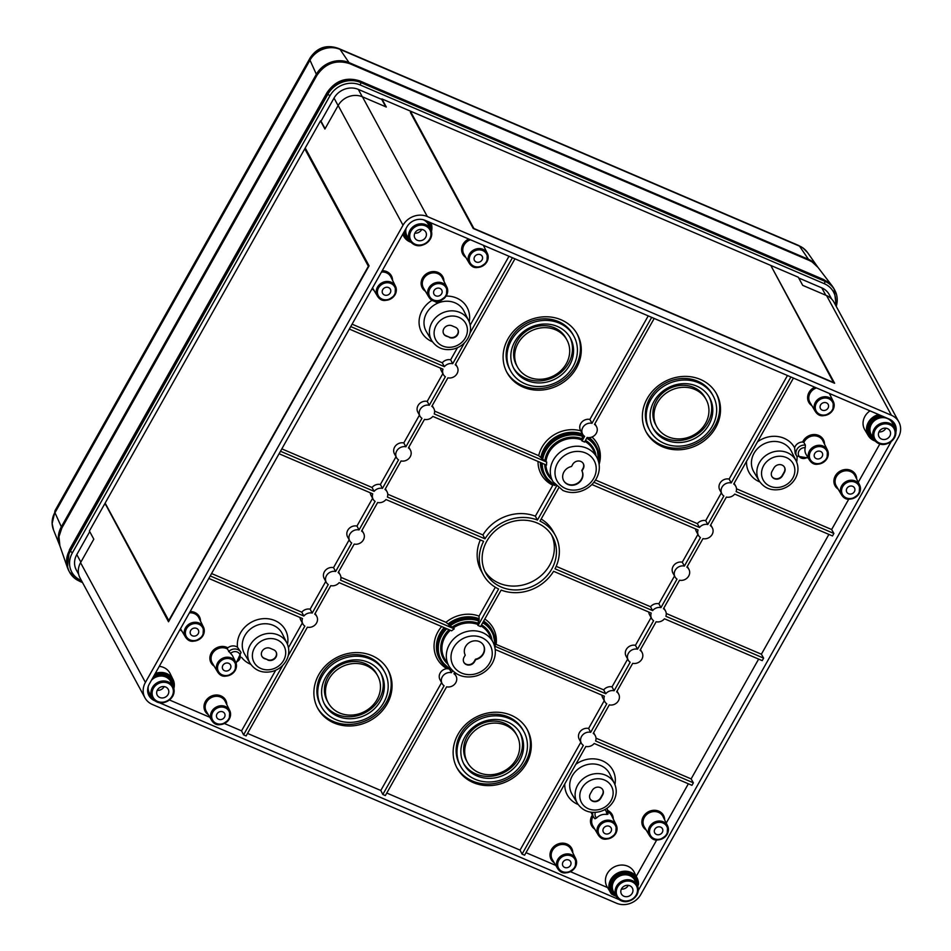 <?xml version="1.0" encoding="UTF-8"?>
<svg xmlns="http://www.w3.org/2000/svg" width="951" height="951" viewBox="0 0 951 951"><rect width="100%" height="100%" fill="white"/><g stroke="black" fill="none" stroke-linecap="round" stroke-linejoin="round"><path stroke-width="1.43" d="M236.11 663.239L241.055 652.469L237.488 647.239A7.905 7.049 -28.4 0 0 227.8 647.809L227.253 648.879L230.546 653.468A10.544 9.391 -28.4 0 1 232.793 656.285L235.622 662.003A10.295 9.177 151.6 0 0 231.937 658.27A10.295 9.177 151.6 0 0 219.669 660.279A10.295 9.177 151.6 0 0 217.517 671.81A10.295 9.177 151.6 0 0 226.302 676.042A10.295 9.177 151.6 0 0 235.206 670.396A10.295 9.177 151.6 0 0 235.622 662.003L235.23 670.514C227.503 677.671 221.595 678.111 217.517 671.81L212.251 662.918A10.699 9.534 151.6 0 1 214.474 650.948A10.699 9.534 151.6 0 1 227.23 648.867A10.699 9.534 151.6 0 0 227.23 648.867M286.976 643.197L282.316 633.758A21.421 19.091 151.6 0 0 257.733 624.997A21.421 19.091 151.6 0 0 242.386 647.429A21.421 19.091 151.6 0 0 244.669 654.157L250.03 663.216C255.237 670.788 262.654 673.546 272.271 671.465C278.381 669.73 283.029 666.164 286.192 660.79C289.377 654.882 289.627 649.01 286.976 643.197A21.017 18.735 151.6 0 0 259.266 636.171A21.017 18.735 151.6 0 0 250.03 663.216M237.488 647.239A25.903 23.074 -28.4 0 1 263.51 618.649A25.903 23.074 -28.4 0 1 287.499 644.362M250.719 664.285A25.903 23.074 -28.4 0 1 241.661 657.462M449.55 337.546A6.134 5.456 -28.4 0 0 456.563 336.083A6.134 5.456 -28.4 0 0 457.847 329.474A6.134 5.456 -28.4 0 0 455.363 327.239L451.987 325.789A6.134 5.456 -28.4 0 0 444.973 327.251A6.134 5.456 -28.4 0 0 443.689 333.872A6.134 5.456 -28.4 0 0 446.174 336.095L449.336 337.153A6.134 5.456 151.6 0 0 456.254 335.774A6.134 5.456 151.6 0 0 457.728 329.284M468.7 320.677L464.052 311.239A21.421 19.091 151.6 0 0 435.879 304.047A21.421 19.091 151.6 0 0 426.393 331.637L431.754 340.696C436.973 348.268 444.379 351.026 453.996 348.946C460.118 347.21 464.754 343.644 467.928 338.271C471.102 332.363 471.363 326.49 468.7 320.677A21.017 18.735 151.6 0 0 441.002 313.652A21.017 18.735 151.6 0 0 431.754 340.696M446.185 296.094A25.903 23.074 -28.4 0 1 469.223 321.842M432.443 341.766A25.903 23.074 -28.4 0 1 419.07 322.651A25.903 23.074 -28.4 0 1 431.457 300.671M632.201 893.286A6.229 5.551 151.6 0 0 632.451 888.21A6.229 5.551 151.6 0 0 627.161 885.298A6.229 5.551 151.6 0 0 621.574 888.733A6.229 5.551 151.6 0 0 621.502 894.142A6.229 5.551 151.6 0 0 626.816 896.698A6.229 5.551 151.6 0 0 632.201 893.286M637.336 887.271L638.454 884.501A15.145 13.492 151.6 0 0 637.218 878.284A15.145 13.492 151.6 0 0 617.258 873.232A15.145 13.492 151.6 0 0 610.59 892.716A15.145 13.492 151.6 0 0 611.576 894.118L616.343 896.484M611.576 894.118L607.154 886.914A15.406 13.73 151.6 0 1 613.93 867.098A15.406 13.73 151.6 0 1 634.234 872.245L637.218 878.284L638.454 884.501M636.243 876.311L656.725 839.947M666.235 823.079L688.369 783.79M891.135 441.692L638.264 890.469M386.784 793.039L520.042 850.111L522.063 854.117L524.595 855.199L585.875 746.452A7.905 7.049 -28.4 0 0 594.209 743.468L691.959 785.324L693.362 782.828L595.623 740.972A7.905 7.049 -28.4 0 0 595.243 735.61A7.905 7.049 -28.4 0 0 593.234 733.387L609.294 704.893A7.905 7.049 -28.4 0 0 617.508 702.052A7.905 7.049 -28.4 0 0 618.661 694.052A7.905 7.049 -28.4 0 0 616.652 691.829L632.712 663.334A7.905 7.049 -28.4 0 0 640.926 660.481A7.905 7.049 -28.4 0 0 642.08 652.493A7.905 7.049 -28.4 0 0 640.071 650.27L656.131 621.764A7.905 7.049 -28.4 0 0 664.476 618.78L762.215 660.636L763.629 658.14L665.878 616.284A7.905 7.049 -28.4 0 0 665.498 610.922A7.905 7.049 -28.4 0 0 663.489 608.699L679.549 580.205A7.905 7.049 -28.4 0 0 687.763 577.364A7.905 7.049 -28.4 0 0 688.916 569.364A7.905 7.049 -28.4 0 0 686.907 567.141L702.967 538.646A7.905 7.049 -28.4 0 0 711.182 535.805A7.905 7.049 -28.4 0 0 712.335 527.805A7.905 7.049 -28.4 0 0 710.326 525.582L726.386 497.088A7.905 7.049 -28.4 0 0 734.731 494.092L832.482 535.948L833.884 533.463L831.638 529.529L848.767 499.144M858.266 482.276L879.877 443.915M763.629 658.14L761.382 654.217L828.892 534.414M693.362 782.828L691.127 778.905L758.636 659.102M870.01 410.856A15.406 13.73 151.6 0 0 864.768 429.733L868.204 435.534A15.145 13.492 151.6 0 0 875.265 441.086M155.156 700.923L154.514 700.649A13.742 12.244 -28.4 0 1 148.76 695.264A13.742 12.244 -28.4 0 1 149.295 684.066L406.909 226.885A13.742 12.244 -28.4 0 1 425.145 220.359L889.292 419.118A13.742 12.244 -28.4 0 1 894.653 423.754A13.742 12.244 -28.4 0 1 895.901 432.134M526.022 852.667L555.788 865.41M570.529 871.722L607.558 887.58M247.533 733.411L380.804 790.483L382.813 794.489L385.345 795.571L446.625 686.824A7.905 7.049 -28.4 0 0 454.851 683.983A7.905 7.049 -28.4 0 0 455.993 675.983L454.4 673.035M224.519 723.556L241.554 730.855L243.575 734.861L246.107 735.943L307.387 627.196A7.905 7.049 -28.4 0 0 315.601 624.355A7.905 7.049 -28.4 0 0 316.754 616.355L315.15 613.407M169.516 700.007L209.791 717.256M619.244 899.634A13.742 12.244 -28.4 0 1 618.661 899.408L158.995 702.563M803.833 442.429A10.699 9.534 151.6 0 1 803.845 442.405A10.699 9.534 151.6 0 1 813.414 435.867A10.699 9.534 151.6 0 1 822.888 440.824L827.453 450.096L827.061 458.608C819.334 465.764 813.438 466.204 809.36 459.904A10.295 9.177 151.6 0 0 818.145 464.136A10.295 9.177 151.6 0 0 827.049 458.489A10.295 9.177 151.6 0 0 827.453 450.096A10.295 9.177 151.6 0 0 818.335 445.318A10.295 9.177 151.6 0 0 809.123 451.618A10.295 9.177 151.6 0 0 809.36 459.904L806.103 454.412A10.544 9.391 -28.4 0 1 805.224 447.695L805.414 445.127L803.833 442.429L802.644 441.989A7.905 7.049 -28.4 0 0 794.596 447.766L795.202 453.354L796.676 456.088L808.219 457.978M582.606 434.143L580.502 430.28A7.905 7.049 -28.4 0 1 581.655 422.28A7.905 7.049 -28.4 0 1 589.87 419.439L591.974 423.302A7.905 7.049 -28.4 0 0 583.748 426.155A7.905 7.049 -28.4 0 0 582.606 434.143A7.905 7.049 -28.4 0 0 584.603 436.366L582.012 440.967L581.441 439.814L583.141 435.273L582.476 433.918M554.861 485.474L555.539 485.022L554.861 485.474A29.885 26.628 151.6 0 1 544.436 475.94L554.92 485.533M593.911 482.288L699.449 527.484A7.905 7.049 -28.4 0 1 707.794 524.5L723.854 495.994A7.905 7.049 -28.4 0 1 721.845 493.771A7.905 7.049 -28.4 0 1 722.986 485.783A7.905 7.049 -28.4 0 1 731.212 482.93L790.911 376.988M595.528 480.017L697.356 523.621L699.449 527.484M556.18 566.344L650.52 606.738L652.612 610.601L555.004 568.805A41.024 36.554 -28.4 0 0 555.372 535.52A41.024 36.554 -28.4 0 0 539.99 521.136L558.665 487.994M387.758 494.223L482.906 534.961L484.998 538.837L387.39 497.028A7.905 7.049 -28.4 0 0 387.009 491.667A7.905 7.049 -28.4 0 0 385 489.444L401.06 460.95A7.905 7.049 -28.4 0 0 409.275 458.109A7.905 7.049 -28.4 0 0 410.428 450.108A7.905 7.049 -28.4 0 0 408.419 447.885L424.479 419.391A7.905 7.049 -28.4 0 0 432.824 416.407L546.528 465.098A25.356 22.598 -28.4 0 1 546.73 462.091L434.227 413.911A7.905 7.049 -28.4 0 0 433.846 408.55L432.253 405.601M554.183 484.309L552.816 485.2L535.365 516.179L537.458 520.054L556.537 486.187M306.174 149.735L368.929 266.066M106.084 504.838L168.838 621.169M105.097 504.719L105.573 503.887L168.767 620.539L368.394 266.268L305.188 149.616L305.663 148.784L369.071 265.828L168.517 621.764L105.941 505.088M305.188 149.616L306.032 149.985M410.701 111.838L473.895 228.49L833.563 382.504L771.213 266.221L834.621 383.265L473.265 228.513L410.368 112.432M836.226 306.341A24.714 22.016 151.6 0 0 834.812 290.257A24.714 22.016 151.6 0 0 824.79 281.246L360.643 82.487A1.973 0.737 -66.8 0 1 360.144 84.948A22.741 20.256 -28.4 0 0 329.961 95.754L327.845 94.232A24.714 22.016 -28.4 0 1 360.643 82.487L360.013 81.311A24.714 22.016 -28.4 0 0 327.203 93.055L327.845 94.232L70.231 551.414A24.714 22.016 -28.4 0 0 69.601 572.229L79.777 581.382A1.973 0.737 -66.8 0 1 79.622 581.227A24.714 22.016 -28.4 0 1 69.601 572.229L68.959 571.04A24.714 22.016 -28.4 0 1 69.589 550.237L72.347 552.923A22.741 20.256 -28.4 0 0 80.99 580.36L81.417 580.538M836.298 306.472L834.17 289.068A24.714 22.016 151.6 0 0 824.148 280.07L360.013 81.311M898.398 437.353L640.784 894.534A18.283 16.298 -28.4 0 1 616.51 903.224L152.362 704.465A18.283 16.298 -28.4 0 1 144.944 697.808A18.283 16.298 -28.4 0 1 145.42 682.402L403.022 225.221A18.283 16.298 -28.4 0 1 427.308 216.531L891.444 415.29A18.283 16.298 -28.4 0 1 898.861 421.959A18.283 16.298 -28.4 0 1 898.398 437.353M891.444 415.29L826.585 295.571A18.283 16.298 -28.4 0 1 833.991 302.24L898.861 421.959M427.308 216.531L362.438 96.812L386.32 107.035L381.91 98.916L798.293 277.216L802.703 285.348L826.585 295.571M362.438 96.812A18.283 16.298 151.6 0 0 338.164 105.502L324.909 129.027L320.499 120.896L89.406 531.027L93.804 539.158L80.55 562.683A18.283 16.298 151.6 0 0 80.086 578.077L144.944 697.808M327.203 93.055L69.589 550.237M592.782 812.392A7.905 7.049 151.6 0 0 593.4 816.838L591.736 813.759A7.905 7.049 -28.4 0 1 591.153 812.237M578.149 804.498A25.903 23.074 -28.4 0 1 564.787 783.862M575.795 764.342A25.903 23.074 -28.4 0 1 603.837 761.501A25.903 23.074 -28.4 0 1 614.928 784.575M614.405 783.41L609.757 773.971A21.421 19.091 151.6 0 0 581.513 766.815A21.421 19.091 151.6 0 0 572.098 794.37L577.459 803.429C582.666 811.001 590.084 813.759 599.701 811.678C605.823 809.943 610.459 806.389 613.633 801.004C616.807 795.095 617.068 789.223 614.405 783.41A21.017 18.735 151.6 0 0 586.708 776.385A21.017 18.735 151.6 0 0 577.459 803.429M784.373 472.457L782.495 475.785A6.134 5.456 -28.4 0 1 777.098 479.149A6.134 5.456 -28.4 0 1 771.879 476.463A6.134 5.456 -28.4 0 1 772.034 471.304L773.9 467.987A6.134 5.456 -28.4 0 1 779.309 464.611A6.134 5.456 -28.4 0 1 784.527 467.298A6.134 5.456 -28.4 0 1 784.373 472.457L784.159 472.065A6.134 5.456 151.6 0 0 784.409 467.107M796.142 460.89L791.482 451.452A21.421 19.091 151.6 0 0 791.208 450.929A21.421 19.091 151.6 0 0 762.952 444.45A21.421 19.091 151.6 0 0 753.822 471.851L759.195 480.909C764.402 488.481 771.82 491.239 781.437 489.159C787.547 487.423 792.195 483.869 795.357 478.484C798.531 472.576 798.792 466.703 796.142 460.89A21.017 18.735 151.6 0 0 768.432 453.865A21.017 18.735 151.6 0 0 759.195 480.909M797.045 456.682A25.903 23.074 -28.4 0 1 796.665 462.055M759.885 481.979A25.903 23.074 -28.4 0 1 746.523 461.342M757.519 441.823A25.903 23.074 -28.4 0 1 794.596 447.766M267.813 660.065A6.134 5.456 -28.4 0 0 274.827 658.603A6.134 5.456 -28.4 0 0 276.111 651.994A6.134 5.456 -28.4 0 0 273.626 649.759L270.25 648.309A6.134 5.456 -28.4 0 0 263.237 649.771A6.134 5.456 -28.4 0 0 261.953 656.392A6.134 5.456 -28.4 0 0 264.437 658.615L267.6 659.673A6.134 5.456 151.6 0 0 274.53 658.294A6.134 5.456 151.6 0 0 276.004 651.804M228.715 663.322A4.398 3.923 151.6 0 0 222.76 669.112A4.398 3.923 151.6 0 0 230.499 664.927A4.398 3.923 151.6 0 0 228.715 663.322M196.548 628.385A4.398 3.923 151.6 0 0 190.592 634.186A4.398 3.923 151.6 0 0 198.331 629.99A4.398 3.923 151.6 0 0 196.548 628.385M568.829 860.037A4.398 3.923 151.6 0 0 562.873 865.826A4.398 3.923 151.6 0 0 570.612 861.642A4.398 3.923 151.6 0 0 568.829 860.037M826.431 402.855A4.398 3.923 151.6 0 0 820.487 408.657A4.398 3.923 151.6 0 0 828.214 404.46A4.398 3.923 151.6 0 0 826.431 402.855M222.831 711.871A4.398 3.923 151.6 0 0 216.876 717.672A4.398 3.923 151.6 0 0 224.614 713.476A4.398 3.923 151.6 0 0 222.831 711.871M480.433 254.69A4.398 3.923 151.6 0 0 474.49 260.491A4.398 3.923 151.6 0 0 482.216 256.294A4.398 3.923 151.6 0 0 480.433 254.69M660.683 827.144A4.398 3.923 151.6 0 0 654.74 832.945A4.398 3.923 151.6 0 0 662.467 828.749A4.398 3.923 151.6 0 0 660.683 827.144M852.726 486.341A4.398 3.923 151.6 0 0 846.77 492.131A4.398 3.923 151.6 0 0 854.509 487.946A4.398 3.923 151.6 0 0 852.726 486.341M388.579 287.582A4.398 3.923 151.6 0 0 382.623 293.384A4.398 3.923 151.6 0 0 390.362 289.187A4.398 3.923 151.6 0 0 388.579 287.582M609.318 826.3A4.398 3.923 151.6 0 0 603.362 832.089A4.398 3.923 151.6 0 0 611.101 827.905A4.398 3.923 151.6 0 0 609.318 826.3M594.922 818.692A7.905 7.049 151.6 0 1 593.4 816.838L595.017 818.799L596.586 817.967A10.544 9.391 -28.4 0 1 606.465 814.436A5.932 5.29 151.6 0 0 604.836 809.622M606.465 814.436L607.915 814.27L607.309 809.301A7.905 7.049 151.6 0 0 606.75 808.445M820.547 451.416A4.398 3.923 151.6 0 0 814.603 457.205A4.398 3.923 151.6 0 0 822.33 453.021A4.398 3.923 151.6 0 0 820.547 451.416M439.956 288.426A4.398 3.923 151.6 0 0 434.001 294.228A4.398 3.923 151.6 0 0 441.74 290.031A4.398 3.923 151.6 0 0 439.956 288.426M628.314 885.345A6.574 5.861 -28.4 0 1 621.372 889.114M164.166 686.598A6.574 5.861 -28.4 0 1 157.224 690.355M885.916 428.176A6.574 5.861 -28.4 0 1 878.974 431.932M463.791 662.181A6.134 5.456 151.6 0 0 469.021 664.666A6.134 5.456 151.6 0 0 474.299 661.302L475.488 659.209A10.378 9.248 151.6 0 0 483.453 645.182M475.702 659.602L474.513 661.706A6.134 5.456 -28.4 0 1 469.116 665.07A6.134 5.456 -28.4 0 1 463.898 662.383A6.134 5.456 -28.4 0 1 464.052 657.224L465.241 655.12A10.378 9.248 -28.4 0 1 470.115 642.139A10.378 9.248 -28.4 0 1 483.56 645.372A10.378 9.248 -28.4 0 1 475.702 659.602L475.488 659.209M563.563 480.505A10.378 9.248 151.6 0 0 577.019 483.477A10.378 9.248 151.6 0 0 581.786 470.555L582.963 468.463A6.134 5.456 151.6 0 0 583.225 463.494M583.177 468.855L582 470.959A10.378 9.248 -28.4 0 1 577.126 483.928A10.378 9.248 -28.4 0 1 563.67 480.707A10.378 9.248 -28.4 0 1 571.539 466.477L572.716 464.373A6.134 5.456 -28.4 0 1 578.125 461.009A6.134 5.456 -28.4 0 1 583.343 463.696A6.134 5.456 -28.4 0 1 583.177 468.855L582.963 468.463M261.858 656.19A6.134 5.456 151.6 0 0 264.235 658.223L267.6 659.673M443.582 333.67A6.134 5.456 151.6 0 0 445.96 335.703L449.336 337.153M590.036 798.781A6.134 5.456 151.6 0 0 595.267 801.265A6.134 5.456 151.6 0 0 600.545 797.913L602.423 794.584A6.134 5.456 151.6 0 0 602.684 789.627M602.637 794.977L600.759 798.305A6.134 5.456 -28.4 0 1 595.362 801.669A6.134 5.456 -28.4 0 1 590.143 798.983A6.134 5.456 -28.4 0 1 590.298 793.823L592.176 790.507A6.134 5.456 -28.4 0 1 597.573 787.131A6.134 5.456 -28.4 0 1 602.791 789.817A6.134 5.456 -28.4 0 1 602.637 794.977L602.423 794.584M771.772 476.273A6.134 5.456 151.6 0 0 777.003 478.745A6.134 5.456 151.6 0 0 782.281 475.393L784.159 472.065M495.328 587.231L479.054 616.117L479.161 619.802L477.461 624.355L478.032 625.508A25.356 22.598 -28.4 0 1 480.564 626.59L501.141 590.084A41.024 36.554 -28.4 0 0 553.589 571.301L651.209 613.098A7.905 7.049 -28.4 0 0 651.59 618.459L649.497 614.596A7.905 7.049 -28.4 0 1 648.748 612.052M316.754 616.355A7.905 7.049 -28.4 0 0 314.745 614.132L330.805 585.638A7.905 7.049 -28.4 0 0 339.15 582.654L451.654 630.822A25.356 22.598 -28.4 0 1 454.257 628.849L445.948 622.323L340.922 577.34M449.692 669.409L451.452 672.678L452.557 670.717M451.559 669.563L450.881 670.003L451.559 669.563M454.257 628.849L340.553 580.158A7.905 7.049 -28.4 0 0 340.173 574.796A7.905 7.049 -28.4 0 0 338.164 572.573L354.224 544.079A7.905 7.049 -28.4 0 0 362.438 541.226A7.905 7.049 -28.4 0 0 363.591 533.238A7.905 7.049 -28.4 0 0 361.582 531.015L377.642 502.508A7.905 7.049 -28.4 0 0 385.987 499.525L483.595 541.321A41.024 36.554 -28.4 0 0 483.227 574.606A41.024 36.554 -28.4 0 0 498.609 589.002L478.032 625.508M454.685 672.523L453.984 673.76A7.905 7.049 -28.4 0 1 455.993 675.983M541.178 519.032A41.024 36.554 -28.4 0 1 553.28 531.657L555.372 535.52M697.927 534.414L682.283 562.196L684.375 566.059L700.435 537.565A7.905 7.049 -28.4 0 1 698.426 535.342A7.905 7.049 -28.4 0 1 698.046 529.98L591.902 484.523M698.426 535.342L696.334 531.466A7.905 7.049 -28.4 0 1 695.585 528.922M674.509 575.985L658.865 603.754L660.957 607.618L677.017 579.123A7.905 7.049 -28.4 0 1 675.008 576.9A7.905 7.049 -28.4 0 1 676.149 568.9A7.905 7.049 -28.4 0 1 684.375 566.059M675.008 576.9L672.916 573.037A7.905 7.049 -28.4 0 1 674.057 565.037A7.905 7.049 -28.4 0 1 682.283 562.196M605.775 693.731A7.905 7.049 -28.4 0 1 614.12 690.747L612.028 686.872A7.905 7.049 -28.4 0 0 603.683 689.867L605.775 693.731L494.568 646.109M603.683 689.867L494.77 643.815M495.376 645.004L494.651 644.992L495.376 645.004A29.885 26.628 151.6 0 0 492.987 632.023A29.885 26.628 151.6 0 0 483.298 621.74M482.716 622.786A28.899 25.748 151.6 0 1 494.651 644.992L494.151 644.778M421.769 229.417A6.574 5.861 -28.4 0 1 414.838 233.173M415.028 232.793A6.229 5.551 151.6 0 0 414.969 238.202A6.229 5.551 151.6 0 0 420.283 240.758A6.229 5.551 151.6 0 0 425.668 237.346A6.229 5.551 151.6 0 0 425.905 232.27A6.229 5.551 151.6 0 0 420.627 229.369A6.229 5.551 151.6 0 0 415.028 232.793M576.96 333.623A40.037 35.674 -28.4 0 1 558.332 383.265A40.037 35.674 -28.4 0 1 506.574 371.758M508.012 338.841A40.037 35.674 -28.4 0 1 543.306 316.849A40.037 35.674 -28.4 0 1 577.4 334.407A40.037 35.674 -28.4 0 1 559.188 384.846A40.037 35.674 -28.4 0 1 506.99 372.554A40.037 35.674 -28.4 0 1 508.012 338.841M510.473 370.664L509.617 369.083A36.079 32.156 -28.4 0 1 510.532 338.711A36.079 32.156 -28.4 0 1 542.343 318.894A36.079 32.156 -28.4 0 1 573.061 334.704L573.917 336.285A36.079 32.156 -28.4 0 1 557.512 381.743A36.079 32.156 -28.4 0 1 510.473 370.664A36.079 32.156 -28.4 0 1 511.388 340.28A36.079 32.156 -28.4 0 1 543.199 320.475A36.079 32.156 -28.4 0 1 573.917 336.285M569.887 337.201A32.132 28.625 -28.4 0 1 554.766 376.667A32.132 28.625 -28.4 0 1 513.433 367.787M514.764 341.73A32.132 28.625 -28.4 0 1 543.08 324.089A32.132 28.625 -28.4 0 1 570.445 338.176A32.132 28.625 -28.4 0 1 555.836 378.641A32.132 28.625 -28.4 0 1 513.944 368.786A32.132 28.625 -28.4 0 1 514.764 341.73M517.427 366.896L516.357 364.922A28.173 25.106 -28.4 0 1 517.071 341.207A28.173 25.106 -28.4 0 1 541.904 325.729A28.173 25.106 -28.4 0 1 565.893 338.08L566.962 340.054A28.173 25.106 -28.4 0 1 554.148 375.55A28.173 25.106 -28.4 0 1 517.427 366.896A28.173 25.106 -28.4 0 1 518.14 343.18A28.173 25.106 -28.4 0 1 542.973 327.703A28.173 25.106 -28.4 0 1 566.962 340.054M387.735 669.445A40.037 35.674 -28.4 0 1 369.107 719.087A40.037 35.674 -28.4 0 1 317.349 707.568M318.787 674.663A40.037 35.674 -28.4 0 1 354.081 652.671A40.037 35.674 -28.4 0 1 388.174 670.217A40.037 35.674 -28.4 0 1 369.963 720.656A40.037 35.674 -28.4 0 1 317.765 708.364A40.037 35.674 -28.4 0 1 318.787 674.663M321.248 706.486L320.392 704.905A36.079 32.156 -28.4 0 1 321.307 674.521A36.079 32.156 -28.4 0 1 353.118 654.716A36.079 32.156 -28.4 0 1 383.835 670.526L384.691 672.107A36.079 32.156 -28.4 0 1 368.287 717.565A36.079 32.156 -28.4 0 1 321.248 706.486A36.079 32.156 -28.4 0 1 322.163 676.102A36.079 32.156 -28.4 0 1 353.974 656.285A36.079 32.156 -28.4 0 1 384.691 672.107M380.662 673.011A32.132 28.625 -28.4 0 1 365.541 712.489A32.132 28.625 -28.4 0 1 324.208 703.597M325.539 677.552A32.132 28.625 -28.4 0 1 353.867 659.911A32.132 28.625 -28.4 0 1 381.22 673.986A32.132 28.625 -28.4 0 1 366.61 714.463A32.132 28.625 -28.4 0 1 324.719 704.596A32.132 28.625 -28.4 0 1 325.539 677.552M328.202 702.718L327.132 700.744A28.173 25.106 -28.4 0 1 327.845 677.017A28.173 25.106 -28.4 0 1 352.678 661.551A28.173 25.106 -28.4 0 1 376.667 673.902L377.737 675.876A28.173 25.106 -28.4 0 1 364.922 711.372A28.173 25.106 -28.4 0 1 328.202 702.718A28.173 25.106 -28.4 0 1 328.915 678.99A28.173 25.106 -28.4 0 1 353.748 663.525A28.173 25.106 -28.4 0 1 377.737 675.876M716.198 393.25A40.037 35.674 -28.4 0 1 697.57 442.893A40.037 35.674 -28.4 0 1 645.824 431.385M647.262 398.469A40.037 35.674 -28.4 0 1 682.545 376.477A40.037 35.674 -28.4 0 1 716.638 394.035A40.037 35.674 -28.4 0 1 698.426 444.474A40.037 35.674 -28.4 0 1 646.24 432.17A40.037 35.674 -28.4 0 1 647.262 398.469M649.711 430.292L648.855 428.711A36.079 32.156 -28.4 0 1 649.783 398.338A36.079 32.156 -28.4 0 1 681.582 378.522A36.079 32.156 -28.4 0 1 712.311 394.332L713.167 395.913A36.079 32.156 -28.4 0 1 696.75 441.371A36.079 32.156 -28.4 0 1 649.711 430.292A36.079 32.156 -28.4 0 1 650.639 399.907A36.079 32.156 -28.4 0 1 682.438 380.091A36.079 32.156 -28.4 0 1 713.167 395.913M709.125 396.829A32.132 28.625 -28.4 0 1 694.004 436.295A32.132 28.625 -28.4 0 1 652.671 427.415M654.015 401.358A32.132 28.625 -28.4 0 1 682.331 383.717A32.132 28.625 -28.4 0 1 709.684 397.803A32.132 28.625 -28.4 0 1 695.074 438.268A32.132 28.625 -28.4 0 1 653.194 428.414A32.132 28.625 -28.4 0 1 654.015 401.358M656.665 426.524L655.596 424.55A28.173 25.106 -28.4 0 1 656.321 400.835A28.173 25.106 -28.4 0 1 681.154 385.357A28.173 25.106 -28.4 0 1 705.143 397.708L706.213 399.682A28.173 25.106 -28.4 0 1 693.398 435.178A28.173 25.106 -28.4 0 1 656.665 426.524A28.173 25.106 -28.4 0 1 657.391 402.808A28.173 25.106 -28.4 0 1 682.224 387.33A28.173 25.106 -28.4 0 1 706.213 399.682M526.973 729.072A40.037 35.674 -28.4 0 1 508.357 778.714A40.037 35.674 -28.4 0 1 456.599 767.195M458.037 734.291A40.037 35.674 -28.4 0 1 493.319 712.299A40.037 35.674 -28.4 0 1 527.413 729.845A40.037 35.674 -28.4 0 1 509.201 780.284A40.037 35.674 -28.4 0 1 457.015 767.992A40.037 35.674 -28.4 0 1 458.037 734.291M460.486 766.114L459.63 764.533A36.079 32.156 -28.4 0 1 460.557 734.148A36.079 32.156 -28.4 0 1 492.356 714.332A36.079 32.156 -28.4 0 1 523.086 730.154L523.942 731.735A36.079 32.156 -28.4 0 1 507.525 777.193A36.079 32.156 -28.4 0 1 460.486 766.114A36.079 32.156 -28.4 0 1 461.413 735.729A36.079 32.156 -28.4 0 1 493.212 715.913A36.079 32.156 -28.4 0 1 523.942 731.735M519.9 732.639A32.132 28.625 -28.4 0 1 504.779 772.117A32.132 28.625 -28.4 0 1 463.446 763.225M464.789 737.18A32.132 28.625 -28.4 0 1 493.105 719.538A32.132 28.625 -28.4 0 1 520.459 733.613A32.132 28.625 -28.4 0 1 505.849 774.09A32.132 28.625 -28.4 0 1 463.969 764.224A32.132 28.625 -28.4 0 1 464.789 737.18M467.44 762.345L466.37 760.372A28.173 25.106 -28.4 0 1 467.096 736.645A28.173 25.106 -28.4 0 1 491.929 721.179A28.173 25.106 -28.4 0 1 515.918 733.53L516.987 735.503A28.173 25.106 -28.4 0 1 504.173 770.999A28.173 25.106 -28.4 0 1 467.44 762.345A28.173 25.106 -28.4 0 1 468.165 738.618A28.173 25.106 -28.4 0 1 492.998 723.152A28.173 25.106 -28.4 0 1 516.987 735.503M595.992 738.154L691.127 778.905M522.063 854.117L583.343 745.37A7.905 7.049 -28.4 0 1 581.334 743.147A7.905 7.049 -28.4 0 1 582.476 735.147A7.905 7.049 -28.4 0 1 590.702 732.306L606.762 703.811A7.905 7.049 -28.4 0 1 604.753 701.588A7.905 7.049 -28.4 0 1 604.372 696.227L495.221 649.485M520.042 850.111L580.835 742.232M581.334 743.147L579.242 739.284A7.905 7.049 -28.4 0 1 580.383 731.283A7.905 7.049 -28.4 0 1 588.61 728.442L590.702 732.306M588.61 728.442L604.254 700.661M604.753 701.588L602.661 697.713A7.905 7.049 -28.4 0 1 601.912 695.169M288.272 655.548L304.855 626.115A7.905 7.049 -28.4 0 1 302.846 623.892A7.905 7.049 -28.4 0 1 302.466 618.53L208.828 578.434M302.846 623.892L300.754 620.028A7.905 7.049 -28.4 0 1 300.005 617.472M243.575 734.861L282.72 665.403M241.554 730.855L275.707 670.253M288.462 647.619L302.347 622.976M382.813 794.489L444.093 685.742A7.905 7.049 -28.4 0 1 442.084 683.519A7.905 7.049 -28.4 0 1 443.237 675.519A7.905 7.049 -28.4 0 1 451.452 672.678M380.804 790.483L441.585 682.604M582.88 436.485A28.899 25.748 151.6 0 0 542.688 459.202L546.73 462.091M654.205 318.442L594.506 424.396A7.905 7.049 -28.4 0 1 596.503 426.619A7.905 7.049 -28.4 0 1 595.362 434.607A7.905 7.049 -28.4 0 1 587.136 437.46L584.544 442.06A25.356 22.598 -28.4 0 0 582.012 440.967M697.356 523.621A7.905 7.049 -28.4 0 1 705.701 520.625L707.794 524.5M589.87 419.439L648.225 315.887M591.974 423.302L651.673 317.361M434.595 411.094L538.706 455.672L542.688 459.202M442.084 683.519L439.992 679.656A7.905 7.049 -28.4 0 1 446.863 668.672L449.431 668.945M614.12 690.747L630.18 662.241A7.905 7.049 -28.4 0 1 628.171 660.018A7.905 7.049 -28.4 0 1 629.312 652.029A7.905 7.049 -28.4 0 1 637.539 649.176L653.599 620.682A7.905 7.049 -28.4 0 1 651.59 618.459M793.443 378.07L733.744 484.023A7.905 7.049 -28.4 0 1 735.753 486.246A7.905 7.049 -28.4 0 1 736.133 491.596L833.884 533.463M652.612 610.601A7.905 7.049 -28.4 0 1 660.957 607.618M484.998 538.837A41.024 36.554 -28.4 0 1 537.458 520.054M514.955 258.815L455.256 364.768A7.905 7.049 -28.4 0 1 457.265 366.991A7.905 7.049 -28.4 0 1 456.123 374.979A7.905 7.049 -28.4 0 1 447.897 377.832L431.837 406.327A7.905 7.049 -28.4 0 1 433.846 408.55M350.741 326.573L444.379 366.67A7.905 7.049 -28.4 0 1 452.724 363.674L464.445 342.883M469.996 333.028L512.423 257.733M280.486 451.25L374.123 491.358A7.905 7.049 -28.4 0 1 382.468 488.362L398.528 459.868A7.905 7.049 -28.4 0 1 396.519 457.645A7.905 7.049 -28.4 0 1 397.661 449.645A7.905 7.049 -28.4 0 1 405.887 446.804L421.947 418.309A7.905 7.049 -28.4 0 1 419.938 416.086A7.905 7.049 -28.4 0 1 421.091 408.086A7.905 7.049 -28.4 0 1 429.305 405.245L445.365 376.739A7.905 7.049 -28.4 0 1 443.356 374.516A7.905 7.049 -28.4 0 1 442.976 369.166L349.338 329.058M210.23 575.937L303.868 616.034A7.905 7.049 -28.4 0 1 312.213 613.05L328.273 584.556A7.905 7.049 -28.4 0 1 326.264 582.333A7.905 7.049 -28.4 0 1 327.406 574.333A7.905 7.049 -28.4 0 1 335.632 571.492L351.692 542.985A7.905 7.049 -28.4 0 1 349.683 540.762A7.905 7.049 -28.4 0 1 350.824 532.774A7.905 7.049 -28.4 0 1 359.05 529.921L375.11 501.427A7.905 7.049 -28.4 0 1 373.101 499.204A7.905 7.049 -28.4 0 1 372.721 493.842L279.083 453.746M486.805 541.155A38.064 33.915 -28.4 0 1 520.352 520.256A38.064 33.915 -28.4 0 1 552.757 536.935A38.064 33.915 -28.4 0 1 535.449 584.877A38.064 33.915 -28.4 0 1 485.83 573.191A38.064 33.915 -28.4 0 1 486.805 541.155M152.136 697.63A13.635 12.149 -28.4 0 1 148.237 694.016M893.904 422.636A13.635 12.149 -28.4 0 1 894.784 427.891M173.855 688.488A15.145 13.492 151.6 0 0 173.07 679.537L170.086 673.486A15.406 13.73 151.6 0 0 159.281 666.354M168.054 694.527A6.229 5.551 151.6 0 0 168.303 689.451A6.229 5.551 151.6 0 0 163.013 686.551A6.229 5.551 151.6 0 0 157.426 689.974A6.229 5.551 151.6 0 0 157.355 695.383A6.229 5.551 151.6 0 0 162.669 697.939A6.229 5.551 151.6 0 0 168.054 694.527M889.815 436.105A6.229 5.551 151.6 0 0 890.053 431.029A6.229 5.551 151.6 0 0 884.775 428.128A6.229 5.551 151.6 0 0 879.176 431.552A6.229 5.551 151.6 0 0 879.116 436.961A6.229 5.551 151.6 0 0 884.43 439.517A6.229 5.551 151.6 0 0 889.815 436.105M721.845 493.771L719.752 489.908A7.905 7.049 -28.4 0 1 720.894 481.907A7.905 7.049 -28.4 0 1 729.12 479.066L787.464 375.514M729.12 479.066L731.212 482.93M705.701 520.625L721.345 492.856M736.502 488.79L831.638 529.529M666.247 613.478L761.382 654.217M211.574 573.548L301.776 612.171A7.905 7.049 -28.4 0 1 310.121 609.187L325.765 581.418M326.264 582.333L324.172 578.458A7.905 7.049 -28.4 0 1 325.313 570.469A7.905 7.049 -28.4 0 1 333.539 567.616L349.183 539.847M349.683 540.762L347.59 536.899A7.905 7.049 -28.4 0 1 348.732 528.899A7.905 7.049 -28.4 0 1 356.958 526.058L372.602 498.288M373.101 499.204L371.009 495.34A7.905 7.049 -28.4 0 1 370.26 492.796M482.906 534.961A41.024 36.554 -28.4 0 1 535.365 516.179M483.227 574.606L481.135 570.743A41.024 36.554 -28.4 0 1 480.326 539.93M551.639 535.044A38.064 33.915 -28.4 0 1 533.356 581.013A38.064 33.915 -28.4 0 1 484.855 571.23M627.672 659.102L612.028 686.872M628.171 660.018L626.079 656.154A7.905 7.049 -28.4 0 1 627.22 648.154A7.905 7.049 -28.4 0 1 635.446 645.313L637.539 649.176M651.09 617.544L635.446 645.313M650.52 606.738A7.905 7.049 -28.4 0 1 658.865 603.754M352.084 324.172L442.286 362.795A7.905 7.049 -28.4 0 1 450.631 359.811L457.443 347.733M470.198 325.099L508.987 256.259M281.829 448.86L372.031 487.483A7.905 7.049 -28.4 0 1 380.376 484.499L396.02 456.73M396.519 457.645L394.427 453.782A7.905 7.049 -28.4 0 1 395.568 445.781A7.905 7.049 -28.4 0 1 403.795 442.94L419.439 415.159M419.938 416.086L417.846 412.211A7.905 7.049 -28.4 0 1 418.987 404.223A7.905 7.049 -28.4 0 1 427.213 401.37L442.857 373.6M443.356 374.516L441.264 370.652A7.905 7.049 -28.4 0 1 440.515 368.108M442.286 362.795L444.379 366.67M450.631 359.811L452.724 363.674M427.213 401.37L429.305 405.245M403.795 442.94L405.887 446.804M380.376 484.499L382.468 488.362M372.031 487.483L374.123 491.358M356.958 526.058L359.05 529.921M333.539 567.616L335.632 571.492M310.121 609.187L312.213 613.05M301.776 612.171L303.868 616.034M68.829 570.79L67.45 567.699L69.375 549.833L326.989 92.663C335.346 80.573 346.283 76.651 359.799 80.918L823.935 279.665L832.291 286.096L818.05 267.457L812.095 261.905L809.242 260.431L349.695 63.646C336.19 59.39 325.254 63.301 316.897 75.391L61.839 528.043L58.962 536.685L59.913 545.898A24.607 21.921 -28.4 0 1 59.747 545.505A24.607 21.921 -28.4 0 1 61.34 526.842L316.35 74.273A24.607 21.921 -28.4 0 1 349.005 62.588A29.659 11.008 113.2 0 1 348.744 63.253M832.291 286.096L834.039 288.819M52.59 526.89A22.562 20.102 -28.4 0 1 52.139 523.561L55.217 510.318L310.216 57.761C317.408 47.324 326.906 44.245 338.722 48.525L798.186 245.275A39.538 14.669 113.2 0 1 799.292 245.905A5.504 2.045 113.2 0 1 799.518 246.143L808.469 259.338A24.607 21.921 -28.4 0 1 817.254 266.375A24.607 21.921 -28.4 0 1 817.598 266.886M808.469 259.338L349.005 62.588L340.054 49.393A22.658 20.185 -28.4 0 0 309.978 60.163L54.968 512.732L61.34 526.842M325.087 128.706L321.01 121.193L334.027 98.084A18.283 16.298 -28.4 0 1 358.313 89.394L381.767 99.439L385.761 106.797M798.709 277.989L821.783 287.868A18.283 16.298 -28.4 0 1 829.201 294.525L831.638 299.018M78.683 574.345L76.33 570.006A18.283 16.298 -28.4 0 1 76.793 554.599L89.739 531.645M241.055 652.469A7.905 7.049 151.6 0 0 228.62 651.649M465.336 337.914A17.07 15.204 151.6 0 0 450.489 316.124A17.07 15.204 151.6 0 0 436.473 340.981A17.07 15.204 151.6 0 0 465.336 337.914M430.161 298.697A7.905 7.049 151.6 0 0 430.423 299.244L430.09 298.626M442.286 277.847A10.699 9.534 151.6 0 0 428.188 274.268A10.699 9.534 151.6 0 0 423.492 288.034L428.758 296.926A10.295 9.177 151.6 0 0 433.454 300.659A10.295 9.177 151.6 0 0 446.447 295.511A10.295 9.177 151.6 0 0 446.851 287.119A10.295 9.177 151.6 0 0 433.287 283.671A10.295 9.177 151.6 0 0 428.758 296.926C432.836 303.214 438.744 302.787 446.459 295.618L446.851 287.119L442.286 277.847M443.927 281.175A11.685 10.413 151.6 0 0 427.558 273.115A11.685 10.413 151.6 0 0 425.382 291.232M636.183 894.986A10.889 9.7 151.6 0 0 626.709 881.09A10.889 9.7 151.6 0 0 617.77 896.948A10.889 9.7 151.6 0 0 636.183 894.986M636.813 894.962A11.876 10.58 151.6 0 0 637.289 885.286A11.876 10.58 151.6 0 0 621.633 881.315A11.876 10.58 151.6 0 0 616.414 896.591A11.876 10.58 151.6 0 0 626.543 901.465A11.876 10.58 151.6 0 0 636.813 894.962M634.899 880.436A12.09 10.77 151.6 0 0 618.97 876.394A12.09 10.77 151.6 0 0 613.657 891.943L616.414 896.591C619.315 901.334 627.922 905.839 636.825 895.081C638.608 891.753 638.763 888.484 637.289 885.286L634.899 880.436M636.659 884.002A13.076 11.65 151.6 0 0 618.34 875.241A13.076 11.65 151.6 0 0 615.677 895.367M637.598 885.963A14.158 12.613 151.6 0 0 619.422 873.66A14.158 12.613 151.6 0 0 614.18 895.557M878.641 414.553A15.145 13.492 151.6 0 0 868.204 435.534L875.336 441.157M402.867 234.053A15.145 13.492 151.6 0 0 404.056 236.775A15.145 13.492 151.6 0 0 411.129 242.327M431.469 231.307A15.145 13.492 151.6 0 0 430.886 222.819M173.878 688.572L173.07 679.537A15.145 13.492 151.6 0 0 155.263 673.486M173.451 687.204A14.158 12.613 151.6 0 0 168.065 675.65A14.158 12.613 151.6 0 0 154.181 675.4M805.414 445.127A7.905 7.049 151.6 0 0 797.616 448.349A7.905 7.049 151.6 0 0 796.676 456.088M545.898 464.825A25.404 22.634 151.6 0 0 548.727 474.466L553.102 481.836L562.909 490.466C568.436 492.832 574.238 493.141 580.312 491.405C587.302 489.218 592.604 485.034 596.229 478.852C600.01 471.815 600.319 464.849 597.169 457.954A25.071 22.349 151.6 0 0 571.266 446.887A25.071 22.349 151.6 0 0 550.486 468.498A25.071 22.349 151.6 0 0 553.102 481.836M544.721 464.314A26.39 23.513 151.6 0 0 551.735 479.53M542.272 463.268A28.899 25.748 151.6 0 0 555.348 484.927M541.095 462.768A29.885 26.628 151.6 0 0 544.436 475.94L543.734 474.763A29.945 26.676 151.6 0 1 540.382 462.459M538.028 461.461A31.918 28.435 151.6 0 0 552.816 485.2M82.511 582.559L79.777 581.382A1.973 0.737 -66.8 0 0 80.99 580.36M835.323 304.689A22.741 20.256 151.6 0 0 824.291 283.695A1.973 0.737 -66.8 0 0 824.79 281.246L824.148 280.07M360.144 84.948L824.291 283.695M403.022 225.221L338.164 105.502M145.42 682.402L80.55 562.683M329.961 95.754L72.347 552.923M607.879 814.056A7.905 7.049 151.6 0 0 607.309 809.301L606.821 808.398M792.765 478.127A17.07 15.204 151.6 0 0 777.918 456.337A17.07 15.204 151.6 0 0 763.915 481.194A17.07 15.204 151.6 0 0 792.765 478.127M283.6 660.434A17.07 15.204 151.6 0 0 268.753 638.644A17.07 15.204 151.6 0 0 254.749 663.501A17.07 15.204 151.6 0 0 283.6 660.434M235.717 662.217A5.932 5.29 151.6 0 0 239.664 654.05A5.932 5.29 151.6 0 0 230.546 653.468M234.576 670.419A9.308 8.297 151.6 0 0 226.481 658.532A9.308 8.297 151.6 0 0 218.837 672.095A9.308 8.297 151.6 0 0 234.576 670.419M826.419 458.513A9.308 8.297 151.6 0 0 818.312 446.625A9.308 8.297 151.6 0 0 810.668 460.189A9.308 8.297 151.6 0 0 826.419 458.513M805.224 447.695A5.932 5.29 151.6 0 0 798.424 454.863A5.932 5.29 151.6 0 0 807.649 457.027M574.689 867.134A9.308 8.297 151.6 0 0 566.594 855.258A9.308 8.297 151.6 0 0 558.95 868.81A9.308 8.297 151.6 0 0 574.689 867.134M575.319 867.11A10.295 9.177 151.6 0 0 575.735 858.717A10.295 9.177 151.6 0 0 562.16 855.282A10.295 9.177 151.6 0 0 557.631 868.525A10.295 9.177 151.6 0 0 566.416 872.756A10.295 9.177 151.6 0 0 575.319 867.11M571.159 849.457A10.699 9.534 151.6 0 0 557.072 845.879A10.699 9.534 151.6 0 0 552.365 859.633L557.631 868.525C561.72 874.825 567.616 874.397 575.343 867.229L575.735 858.717L571.159 849.457M572.811 852.785A11.685 10.413 151.6 0 0 556.442 844.714A11.685 10.413 151.6 0 0 554.267 862.83M832.303 409.964A9.308 8.297 151.6 0 0 824.196 398.077A9.308 8.297 151.6 0 0 816.552 411.628A9.308 8.297 151.6 0 0 832.303 409.964M832.933 409.929A10.295 9.177 151.6 0 0 833.338 401.548A10.295 9.177 151.6 0 0 819.774 398.1A10.295 9.177 151.6 0 0 815.245 411.343A10.295 9.177 151.6 0 0 824.03 415.575A10.295 9.177 151.6 0 0 832.933 409.929M816.445 387.925A10.699 9.534 151.6 0 0 809.979 402.463L815.245 411.343C819.322 417.644 825.218 417.216 832.945 410.047L833.338 401.548L829.343 393.441M830.413 395.604A11.685 10.413 151.6 0 0 830.247 393.833M814.745 387.188A11.685 10.413 151.6 0 0 811.869 405.661M228.692 718.98A9.308 8.297 151.6 0 0 220.596 707.092A9.308 8.297 151.6 0 0 212.953 720.644A9.308 8.297 151.6 0 0 228.692 718.98M229.322 718.944A10.295 9.177 151.6 0 0 229.738 710.552A10.295 9.177 151.6 0 0 216.162 707.116A10.295 9.177 151.6 0 0 211.633 720.359A10.295 9.177 151.6 0 0 220.418 724.591A10.295 9.177 151.6 0 0 229.322 718.944M225.161 701.291A10.699 9.534 151.6 0 0 211.074 697.713A10.699 9.534 151.6 0 0 206.367 711.479L211.633 720.359C215.711 726.659 221.619 726.231 229.334 719.063L229.738 710.552L225.161 701.291M226.802 704.62A11.685 10.413 151.6 0 0 210.444 696.548A11.685 10.413 151.6 0 0 208.257 714.665M486.294 261.798A9.308 8.297 151.6 0 0 478.198 249.911A9.308 8.297 151.6 0 0 470.555 263.475A9.308 8.297 151.6 0 0 486.294 261.798M486.936 261.775A10.295 9.177 151.6 0 0 487.34 253.382A10.295 9.177 151.6 0 0 473.776 249.935A10.295 9.177 151.6 0 0 469.247 263.189A10.295 9.177 151.6 0 0 478.032 267.409A10.295 9.177 151.6 0 0 486.936 261.775M470.448 239.759A10.699 9.534 151.6 0 0 463.969 254.297L469.247 263.189C473.325 269.478 479.221 269.05 486.948 261.882L487.34 253.382L483.346 245.275M484.416 247.438A11.685 10.413 151.6 0 0 484.237 245.667M468.736 239.022A11.685 10.413 151.6 0 0 465.871 257.495M666.556 834.253A9.308 8.297 151.6 0 0 658.449 822.365A9.308 8.297 151.6 0 0 650.805 835.929A9.308 8.297 151.6 0 0 666.556 834.253M667.186 834.217A10.295 9.177 151.6 0 0 667.59 825.837A10.295 9.177 151.6 0 0 654.026 822.389A10.295 9.177 151.6 0 0 649.497 835.632A10.295 9.177 151.6 0 0 658.282 839.864A10.295 9.177 151.6 0 0 667.186 834.217M663.025 816.564A10.699 9.534 151.6 0 0 648.927 812.986A10.699 9.534 151.6 0 0 644.231 826.752L649.497 835.632C653.575 841.932 659.471 841.504 667.198 834.336L667.59 825.837L663.025 816.564M664.666 819.893A11.685 10.413 151.6 0 0 648.297 811.833A11.685 10.413 151.6 0 0 646.121 829.95M858.587 493.438A9.308 8.297 151.6 0 0 850.479 481.563A9.308 8.297 151.6 0 0 842.848 495.114A9.308 8.297 151.6 0 0 858.587 493.438M859.217 493.414A10.295 9.177 151.6 0 0 859.633 485.022A10.295 9.177 151.6 0 0 846.057 481.586A10.295 9.177 151.6 0 0 841.528 494.829A10.295 9.177 151.6 0 0 850.313 499.061A10.295 9.177 151.6 0 0 859.217 493.414M855.056 475.762A10.699 9.534 151.6 0 0 840.969 472.183A10.699 9.534 151.6 0 0 836.262 485.937L841.528 494.829C845.605 501.129 851.514 500.701 859.228 493.533L859.633 485.022L855.056 475.762M856.696 479.09A11.685 10.413 151.6 0 0 840.339 471.018A11.685 10.413 151.6 0 0 838.152 489.135M202.408 635.494A9.308 8.297 151.6 0 0 194.301 623.606A9.308 8.297 151.6 0 0 186.669 637.17A9.308 8.297 151.6 0 0 202.408 635.494M203.038 635.47A10.295 9.177 151.6 0 0 203.443 627.078A10.295 9.177 151.6 0 0 189.879 623.63A10.295 9.177 151.6 0 0 185.35 636.885A10.295 9.177 151.6 0 0 194.135 641.105A10.295 9.177 151.6 0 0 203.038 635.47M180.5 628.694L185.35 636.885C189.427 643.173 195.335 642.745 203.05 635.577L203.443 627.078L198.878 617.805A10.699 9.534 151.6 0 0 189.439 612.836M200.518 621.134A11.685 10.413 151.6 0 0 190.188 611.517M180.036 629.514A11.685 10.413 151.6 0 0 181.974 631.191M394.439 294.691A9.308 8.297 151.6 0 0 386.344 282.804A9.308 8.297 151.6 0 0 378.7 296.355A9.308 8.297 151.6 0 0 394.439 294.691M395.069 294.655A10.295 9.177 151.6 0 0 395.485 286.263A10.295 9.177 151.6 0 0 381.91 282.827A10.295 9.177 151.6 0 0 377.381 296.07A10.295 9.177 151.6 0 0 386.165 300.302A10.295 9.177 151.6 0 0 395.069 294.655M372.53 287.891L377.381 296.07C381.458 302.37 387.366 301.942 395.093 294.774L395.485 286.263L390.909 277.003A10.699 9.534 151.6 0 0 381.47 272.034M392.549 280.331A11.685 10.413 151.6 0 0 382.219 270.702M372.079 288.7A11.685 10.413 151.6 0 0 374.005 290.376M615.178 833.397A9.308 8.297 151.6 0 0 607.071 821.521A9.308 8.297 151.6 0 0 599.439 835.073A9.308 8.297 151.6 0 0 615.178 833.397M615.808 833.373A10.295 9.177 151.6 0 0 616.212 824.981A10.295 9.177 151.6 0 0 607.855 820.166A10.295 9.177 151.6 0 0 598.619 825.206A10.295 9.177 151.6 0 0 598.12 834.788A10.295 9.177 151.6 0 0 606.904 839.02A10.295 9.177 151.6 0 0 615.808 833.373M593.127 816.327A10.699 9.534 151.6 0 0 592.853 825.896L598.12 834.788C602.197 841.088 608.105 840.66 615.82 833.492L616.212 824.981L611.648 815.72A10.699 9.534 151.6 0 0 608.105 811.999M445.817 295.535A9.308 8.297 151.6 0 0 437.71 283.648A9.308 8.297 151.6 0 0 430.078 297.211A9.308 8.297 151.6 0 0 445.817 295.535M595.397 812.38A5.932 5.29 151.6 0 0 596.586 817.967M434.488 301.003A5.932 5.29 151.6 0 0 441.276 300.29M489.658 663.025A21.124 18.818 151.6 0 0 471.28 636.064A21.124 18.818 151.6 0 0 453.948 666.829A21.124 18.818 151.6 0 0 489.658 663.025M493.189 642.484A25.071 22.349 151.6 0 0 455.291 637.443A25.071 22.349 151.6 0 0 449.122 666.366C455.505 675.59 464.587 678.788 476.332 675.935C483.322 673.748 488.624 669.563 492.249 663.394C496.03 656.345 496.339 649.378 493.189 642.484L489.396 634.804A25.404 22.634 151.6 0 0 480.933 625.936M450.358 630.275A25.404 22.634 151.6 0 0 444.747 658.995L449.122 666.366M477.461 624.355A25.404 22.634 151.6 0 0 453.615 627.719M478.9 621.027A28.899 25.748 151.6 0 0 450.049 625.889M479.161 619.802A29.885 26.628 151.6 0 0 448.908 625.104M478.531 618.554A29.945 26.676 151.6 0 0 448.206 623.88M479.054 616.117A31.918 28.435 151.6 0 0 445.948 622.323M429.65 239.046A10.889 9.7 151.6 0 0 420.164 225.149A10.889 9.7 151.6 0 0 411.224 241.007A10.889 9.7 151.6 0 0 429.65 239.046M430.28 239.022A11.876 10.58 151.6 0 0 430.755 229.346A11.876 10.58 151.6 0 0 415.1 225.375A11.876 10.58 151.6 0 0 409.869 240.651A11.876 10.58 151.6 0 0 420.009 245.536A11.876 10.58 151.6 0 0 430.28 239.022M406.113 228.288A12.09 10.77 151.6 0 0 407.123 236.014L409.869 240.651C412.77 245.406 421.388 249.911 430.292 239.141C432.075 235.812 432.23 232.555 430.755 229.346L428.366 224.507A12.09 10.77 151.6 0 0 423.064 219.669M430.114 228.062A13.076 11.65 151.6 0 0 427.475 221.357M404.591 230.998A13.076 11.65 151.6 0 0 409.144 239.426M403.676 232.626A14.158 12.613 151.6 0 0 410.273 241.281M431.053 230.023A14.158 12.613 151.6 0 0 429.46 222.201M581.691 438.601A26.39 23.513 151.6 0 0 544.971 460.177M581.441 439.814A25.404 22.634 151.6 0 0 546.088 460.95M598.536 461.532A28.899 25.748 151.6 0 0 586.696 438.245M595.98 455.553A26.39 23.513 151.6 0 0 585.495 440.372M824.529 444.165A11.685 10.413 151.6 0 0 815.387 434.595A11.685 10.413 151.6 0 0 802.644 441.989M592.425 815.031A11.685 10.413 151.6 0 0 594.744 829.094M613.288 819.049A11.685 10.413 151.6 0 0 607.808 810.49M227.8 647.809A11.685 10.413 151.6 0 0 212.144 651.59A11.685 10.413 151.6 0 0 214.141 666.116M172.511 685.243A13.076 11.65 151.6 0 0 153.266 677.029M147.714 691.781A13.076 11.65 151.6 0 0 151.53 696.607M148.356 686.111A12.09 10.77 151.6 0 0 149.509 693.196L152.267 697.832C155.168 702.587 163.774 707.092 172.69 696.322C174.461 692.994 174.615 689.737 173.141 686.527A11.876 10.58 151.6 0 0 157.486 682.556A11.876 10.58 151.6 0 0 152.267 697.832A11.876 10.58 151.6 0 0 162.395 702.718A11.876 10.58 151.6 0 0 172.666 696.203A11.876 10.58 151.6 0 0 173.141 686.527L170.752 681.677A12.09 10.77 151.6 0 0 151.471 680.215M172.036 696.227A10.889 9.7 151.6 0 0 162.562 682.331A10.889 9.7 151.6 0 0 153.622 698.189A10.889 9.7 151.6 0 0 172.036 696.227M894.261 426.821A13.076 11.65 151.6 0 0 892.311 420.984M882.754 416.312A13.076 11.65 151.6 0 0 869.737 424.74A13.076 11.65 151.6 0 0 873.291 438.185M880.769 415.468A14.158 12.613 151.6 0 0 868.085 426.417A14.158 12.613 151.6 0 0 874.421 440.04M892.513 423.254A12.09 10.77 151.6 0 0 876.584 419.225A12.09 10.77 151.6 0 0 871.271 434.773L874.017 439.41A11.876 10.58 151.6 0 0 884.157 444.295A11.876 10.58 151.6 0 0 894.427 437.781A11.876 10.58 151.6 0 0 894.891 428.105A11.876 10.58 151.6 0 0 879.247 424.134A11.876 10.58 151.6 0 0 874.017 439.41C876.917 444.165 885.536 448.67 894.439 437.9C896.222 434.571 896.365 431.314 894.891 428.105L892.513 423.254M893.785 437.805A10.889 9.7 151.6 0 0 884.311 423.908A10.889 9.7 151.6 0 0 875.372 439.766A10.889 9.7 151.6 0 0 893.785 437.805M441.644 626.543A31.918 28.435 151.6 0 0 446.863 668.672M599.118 464.338A31.918 28.435 151.6 0 0 591.986 437.008M593.638 478.496A21.124 18.818 151.6 0 0 575.26 451.523A21.124 18.818 151.6 0 0 557.928 482.288A21.124 18.818 151.6 0 0 593.638 478.496M597.169 457.954L593.376 450.275A25.404 22.634 151.6 0 0 584.913 441.407M582.511 434.025A29.945 26.676 151.6 0 0 540.893 457.217M580.811 430.851A31.918 28.435 151.6 0 0 538.706 455.672M598.952 463.303A29.885 26.628 151.6 0 0 596.966 447.481L596.36 446.257A29.945 26.676 151.6 0 0 589.168 437.626M583.141 435.273A29.885 26.628 151.6 0 0 541.595 458.441M598.975 463.41L596.966 447.481A29.885 26.628 151.6 0 0 587.896 437.579M611.041 800.647A17.07 15.204 151.6 0 0 596.182 778.857A17.07 15.204 151.6 0 0 582.178 803.714A17.07 15.204 151.6 0 0 611.041 800.647M449.027 629.705A26.39 23.513 151.6 0 0 447.755 664.06M492 640.082A26.39 23.513 151.6 0 0 481.515 624.902M477.711 623.131A26.39 23.513 151.6 0 0 452.438 626.923M446.792 628.742A28.899 25.748 151.6 0 0 451.368 669.468M444.176 627.624A29.945 26.676 151.6 0 0 439.754 659.305L440.456 660.481A29.885 26.628 151.6 0 0 450.881 670.003M496.196 643.839A31.918 28.435 151.6 0 0 484.82 619.053M495.388 645.087L492.38 630.786A29.945 26.676 151.6 0 0 483.667 621.098M445.496 628.195A29.885 26.628 151.6 0 0 440.456 660.481L450.94 670.075M55.217 510.318A39.538 10.354 29.4 0 0 54.885 512.446A22.562 20.102 -28.4 0 0 52.139 523.561L53.506 529.921A22.658 20.185 -28.4 0 1 54.968 512.732A5.504 1.438 29.4 0 1 54.885 512.446L309.883 59.877A5.504 1.438 29.4 0 0 309.978 60.163L316.35 74.273A29.659 7.763 29.4 0 0 317.254 74.772M310.216 57.761A39.538 10.354 29.4 0 0 309.883 59.877A22.562 20.102 -28.4 0 1 339.84 49.155A5.504 2.045 113.2 0 1 340.054 49.393L799.518 246.143A22.658 20.185 -28.4 0 1 807.601 252.633L817.254 266.375M338.722 48.525A39.538 14.669 113.2 0 1 339.84 49.155L799.292 245.905A22.562 20.102 -28.4 0 1 803.024 248.009A22.562 20.102 -28.4 0 1 805.568 250.208M358.313 89.394L362.295 96.752M334.027 98.084L338.104 105.609M821.783 287.868L825.777 295.226M76.793 554.599L80.871 562.124M411.189 242.398L404.056 236.775L402.665 234.421M430.423 299.244L437.436 302.87L444.355 298.281M596.503 426.619L594.91 423.659M735.753 486.246L734.16 483.286M712.335 527.805L710.73 524.857M688.916 569.364L687.311 566.416M665.498 610.922L663.893 607.974M642.08 652.493L640.475 649.533M618.661 694.052L617.056 691.104M595.243 735.61L593.638 732.662M457.265 366.991L455.672 364.043M387.009 491.667L385.405 488.719M410.428 450.108L408.835 447.16M363.591 533.238L361.986 530.289M340.173 574.796L338.568 571.848M431.492 231.402L430.898 222.819M67.45 567.699L59.913 545.898M53.506 529.921L59.747 545.505M798.186 245.275L803.024 248.009L807.601 252.633"/></g></svg>
